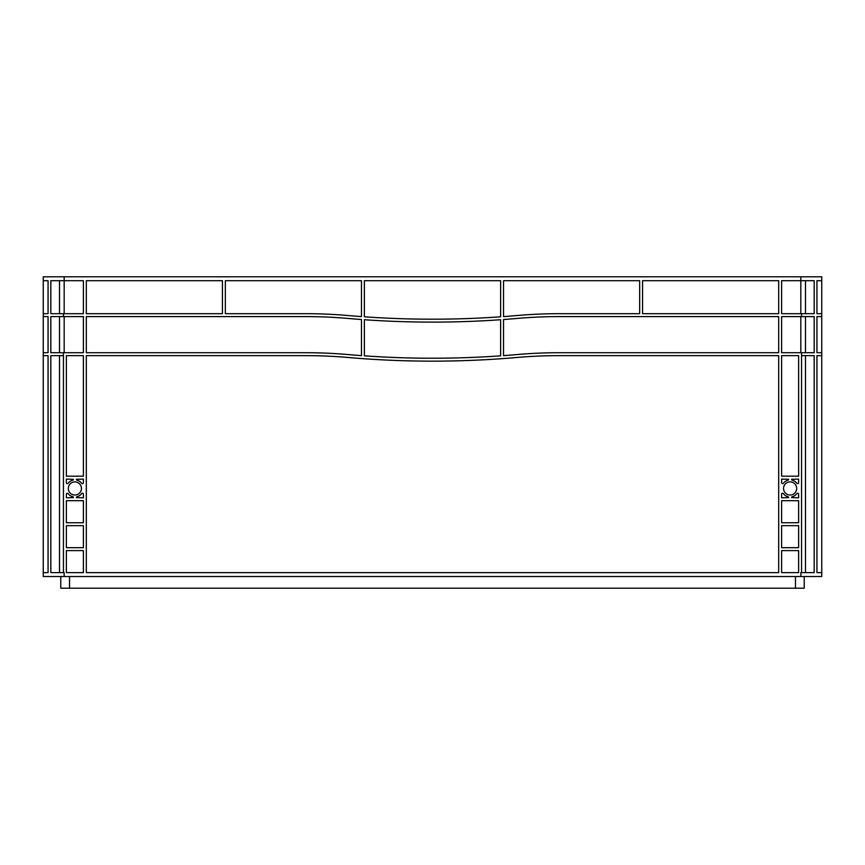 <?xml version="1.0" encoding="UTF-8"?>
<svg xmlns="http://www.w3.org/2000/svg" width="865" height="865" viewBox="0 0 865 865"><rect width="100%" height="100%" fill="white"/><g stroke="black" fill="none" stroke-linecap="round" stroke-linejoin="round"><path stroke-width="1.3" d="M783.549 488.455A6.563 6.563 0 0 0 790.123 495.018A6.563 6.563 0 0 0 796.687 488.455A6.563 6.563 0 0 0 790.123 481.881A6.563 6.563 0 0 0 783.549 488.455M68.313 488.455A6.563 6.563 0 0 0 74.877 495.018A6.563 6.563 0 0 0 81.451 488.455A6.563 6.563 0 0 0 74.877 481.892A6.563 6.563 0 0 0 68.313 488.455M364.381 280.693L500.619 280.693L500.619 316.806A973.125 973.125 0 0 1 364.381 316.806L364.381 280.693M503.538 280.693L639.657 280.693L639.657 313.681L559.277 313.681A486.562 486.562 0 0 0 517.021 315.52A973.125 973.125 0 0 1 503.538 316.601L503.538 280.693M86.316 280.693L222.424 280.693L222.424 313.681L86.316 313.681L86.316 280.693M225.343 280.693L361.462 280.693L361.462 316.601A973.125 973.125 0 0 1 347.979 315.52A486.562 486.562 0 0 0 305.723 313.681L225.343 313.681L225.343 280.693M86.316 572.63L86.316 355.634L305.723 355.634A486.562 486.562 0 0 1 347.979 357.472A973.125 973.125 0 0 0 517.021 357.472A486.562 486.562 0 0 1 559.277 355.634L778.684 355.634L778.684 572.63L86.305 572.63M86.316 352.715L86.316 316.601L305.723 316.601A486.562 486.562 0 0 1 347.979 318.439A973.125 973.125 0 0 0 361.462 319.52L361.462 355.634A973.125 973.125 0 0 1 347.979 354.553A486.562 486.562 0 0 0 305.723 352.715L86.316 352.715M778.684 280.693L778.684 313.681L642.576 313.681L642.576 280.693L778.684 280.693M781.603 550.605L798.633 550.605L798.633 572.63L781.614 572.63L781.614 550.605M781.614 547.686L781.603 525.661L798.633 525.661L798.633 547.686L781.603 547.686M66.367 547.686L66.367 525.661L83.397 525.661L83.397 547.686L66.367 547.686M83.386 572.63L66.367 572.63L66.367 550.605L83.397 550.605L83.397 572.63M781.603 479.113L788.664 479.286A0.973 0.973 0 0 1 787.939 480.226A8.52 8.52 0 0 0 783.355 483.286A0.973 0.973 0 0 1 781.614 482.702L781.614 479.113M796.892 483.286A8.52 8.52 0 0 0 792.308 480.226A0.973 0.973 0 0 1 791.583 479.286L798.633 479.113L798.633 482.702A0.973 0.973 0 0 1 796.892 483.286M798.633 494.207L798.633 497.797L791.583 497.624A0.973 0.973 0 0 1 792.308 496.683A8.509 8.509 0 0 0 796.892 493.623A0.973 0.973 0 0 1 798.633 494.207M783.355 493.623A8.509 8.509 0 0 0 787.939 496.683A0.973 0.973 0 0 1 788.664 497.624L781.603 497.797L781.603 494.207A0.973 0.973 0 0 1 783.355 493.623M83.397 494.207L83.397 497.797L76.336 497.624A0.973 0.973 0 0 1 77.061 496.683A8.509 8.509 0 0 0 81.645 493.623A0.973 0.973 0 0 1 83.397 494.207M68.108 493.623A8.509 8.509 0 0 0 72.692 496.683A0.973 0.973 0 0 1 73.417 497.624L66.367 497.797L66.367 494.207A0.973 0.973 0 0 1 68.108 493.623M66.367 482.702L66.367 479.113L73.417 479.286A0.973 0.973 0 0 1 72.692 480.226A8.52 8.52 0 0 0 68.108 483.286A0.973 0.973 0 0 1 66.367 482.702M81.645 483.286A8.52 8.52 0 0 0 77.061 480.226A0.973 0.973 0 0 1 76.336 479.286L83.397 479.113L83.397 482.702A0.973 0.973 0 0 1 81.645 483.286M559.277 316.601L778.684 316.601L778.684 352.715L559.277 352.715A486.562 486.562 0 0 0 517.021 354.553A973.125 973.125 0 0 1 503.538 355.634L503.538 319.52A973.125 973.125 0 0 0 517.021 318.439A486.562 486.562 0 0 1 559.277 316.601M781.603 500.716L798.633 500.716L798.633 522.741L781.603 522.741L781.603 500.716M83.397 476.193L66.367 476.193L66.367 355.634L83.397 355.634L83.397 476.193M781.614 476.193L781.603 355.634L798.633 355.634L798.633 476.193L781.603 476.193M66.367 500.716L83.397 500.716L83.397 522.741L66.367 522.741L66.367 500.716M500.619 319.726A973.125 973.125 0 0 1 364.381 319.726L364.381 355.839A973.125 973.125 0 0 0 500.619 355.839L500.619 319.726M800.828 576.523L43.25 576.523L43.25 572.63L48.062 572.63L43.261 572.63L43.25 276.8L821.75 276.8L821.75 280.693L816.938 280.693L821.75 280.693L821.75 576.523L800.828 576.523L800.828 572.63L801.552 572.63L801.552 352.715L781.603 352.715L781.603 316.601L801.552 316.601L801.552 313.681L781.603 313.681L781.603 280.693L814.181 280.693L814.181 313.681L801.552 313.681M63.448 313.681L50.819 313.681L50.819 280.693L83.397 280.693L83.397 313.681L63.448 313.681L63.448 316.601L83.397 316.601L83.397 352.715L63.448 352.715L63.448 572.63L64.172 572.63L64.172 576.523M821.739 355.634L816.938 355.634L821.739 355.634L821.739 352.715L816.938 352.715L816.938 316.601L821.739 316.601L821.739 313.681L816.938 313.681L816.938 280.693M816.938 572.63L821.739 572.63L816.938 572.63L816.938 355.634M43.261 355.634L48.062 355.634L43.261 355.634L43.261 352.715L48.062 352.715L48.062 316.601L43.261 316.601L43.261 313.681L48.062 313.681L48.062 280.693L43.25 280.693L48.062 280.693M801.552 352.715L814.181 352.715L814.181 316.601L801.552 316.601M805.488 352.715L805.488 316.601M801.552 572.63L814.181 572.63L814.181 355.634L801.552 355.634M805.488 572.63L805.488 355.634M63.448 352.715L50.819 352.715L50.819 316.601L63.448 316.601M59.512 352.715L59.512 316.601M63.448 572.63L50.819 572.63L50.819 355.634L63.448 355.634M59.512 572.63L59.512 355.634M48.062 572.63L48.062 355.634M59.512 313.681L59.512 280.693M805.488 313.681L805.488 280.693M60.766 576.523L60.766 588.2L804.234 588.2L804.234 576.523M800.828 313.681L800.828 276.8M64.172 313.681L64.172 276.8M800.828 316.601L800.828 352.715M64.172 316.601L64.172 352.715M795.476 576.523L795.476 588.2M69.524 576.523L69.524 588.2"/></g></svg>
